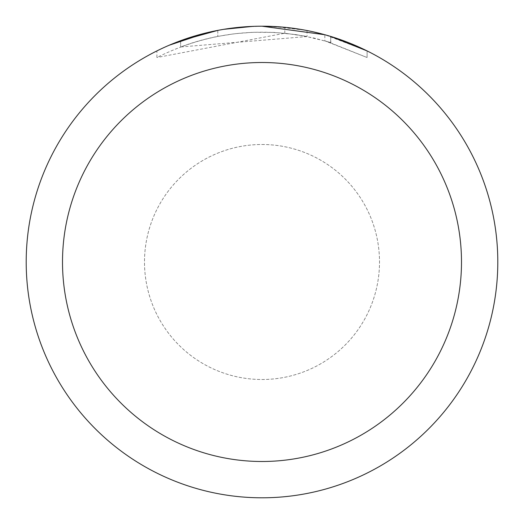 <?xml version="1.0" encoding="UTF-8"?>
<svg xmlns="http://www.w3.org/2000/svg" width="524" height="524" viewBox="0 0 524 524"><rect width="100%" height="100%" fill="white"/><g stroke="black" fill="none" stroke-linecap="round" stroke-linejoin="round"><path stroke-width="0.39" stroke-dasharray="2.62 1.97" d="M241.761 27.071L262 26.213C225.065 26.351 190.035 34.591 156.905 50.913L156.905 57.522C204.596 33.654 254.644 26.665 307.051 36.549L307.051 30.543L284.63 27.287L262 26.2A235.8 235.8 0 0 1 497.8 262A235.8 235.8 0 0 1 262 497.8A235.8 235.8 0 0 1 26.2 262A235.8 235.8 0 0 1 262 26.2L268.877 26.305M262 144.493A117.507 117.507 0 0 1 379.507 262A117.507 117.507 0 0 1 262 379.507A117.507 117.507 0 0 1 144.493 262A117.507 117.507 0 0 1 262 144.493A117.507 117.507 0 0 1 379.507 262A117.507 117.507 0 0 1 262 379.507A117.5 117.5 0 0 1 144.5 262A117.5 117.5 0 0 1 262 144.5A117.5 117.5 0 0 1 379.5 262A117.5 117.5 0 0 1 262 379.5A117.507 117.507 0 0 1 144.493 262A117.507 117.507 0 0 1 262 144.493M273.973 26.501L305.623 30.274M246.372 26.717L262 26.2L288.128 27.654L307.961 30.72L326.498 35.193M367.082 50.92L324.834 34.728L324.834 40.846L367.082 57.529L367.108 50.92L367.108 57.529L327.461 41.612L304.686 36.091L284.801 33.228L156.931 57.522M307.044 36.556L180.642 46.97A229.905 229.905 0 0 1 217.801 36.385L234.392 33.759L252.692 32.285L274.301 32.422L296.027 34.63L314.321 38.128L330.808 42.634L324.834 40.846M236.075 27.628L217.801 30.385L217.801 36.385L217.801 30.379A235.8 235.8 0 0 0 180.642 40.682L180.642 46.97L180.642 40.682M223.774 29.318L222.117 29.599M330.664 42.588L330.664 36.418L330.664 42.588M284.801 33.228L284.801 27.307M156.931 50.92L169.2 45.228M206.148 32.914L208.69 32.305M217.801 30.379L226.761 28.853M233.612 27.916L234.693 27.785M236.704 27.562L240.189 27.209M262 26.207L252.692 26.383M330.808 36.464L330.808 42.634"/><path stroke-width="0.79" d="M268.877 26.305L273.973 26.501M305.623 30.274L307.044 30.543M262 26.2A235.8 235.8 0 0 1 497.8 262A235.8 235.8 0 0 1 262 497.8A235.8 235.8 0 0 1 26.2 262A235.8 235.8 0 0 1 262 26.2L324.834 34.728M326.498 35.193L330.808 36.464L367.082 50.92M262 62.507A199.493 199.493 0 0 1 461.493 262A199.493 199.493 0 0 1 262 461.493A199.493 199.493 0 0 1 62.507 262A199.493 199.493 0 0 1 262 62.507M222.117 29.599L217.801 30.379L180.642 40.682M236.075 27.628L241.761 27.071M169.2 45.228L206.148 32.914M208.69 32.305L217.801 30.379M226.761 28.853L233.612 27.916M234.693 27.785L236.704 27.562M240.189 27.209L246.372 26.717M252.692 26.383L223.774 29.318"/></g></svg>
